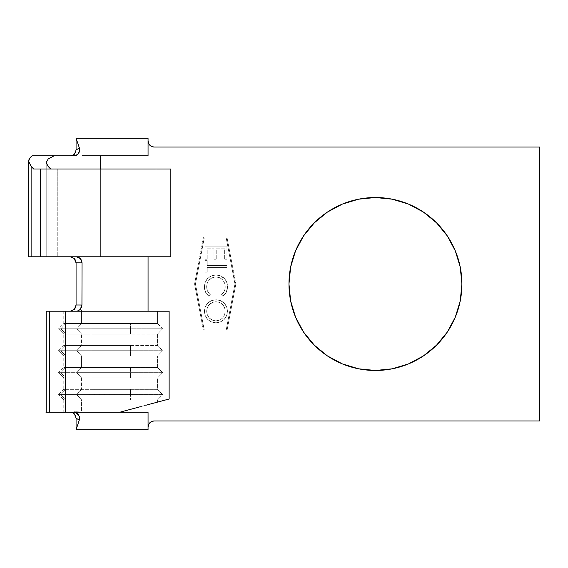 <?xml version="1.0" encoding="UTF-8"?>
<svg xmlns="http://www.w3.org/2000/svg" width="568" height="568" viewBox="0 0 568 568"><rect width="100%" height="100%" fill="white"/><g stroke="black" fill="none" stroke-linecap="round" stroke-linejoin="round"><path stroke-width="0.43" stroke-dasharray="2.84 2.13" d="M46.221 162.576L46.221 256.786L48.074 256.786L48.074 166.353L48.074 256.786L46.221 256.786L46.221 162.576M32.213 155.824L70.617 155.824L32.213 155.824M70.475 256.786L31.119 256.786M149.86 145.245L148.525 143.257L148.056 140.899L148.056 155.824L70.567 155.902L100.65 155.824L100.65 256.786L148.056 256.786L148.056 311.214L90.994 311.214L90.994 323.504L130.498 323.504L130.498 334.041L90.994 334.041L90.994 345.45L130.498 345.45L130.498 355.987L90.994 355.987L90.994 367.404L130.498 367.404L130.498 377.933L90.994 377.933L90.994 389.35L130.498 389.35L130.498 399.879L90.994 399.879L90.994 412.176L119.99 412.169M150.023 404.125L157.556 402.108L157.556 399.879L81.586 399.879L81.586 412.176L65.76 412.176L65.76 399.879L63.779 399.879L65.76 399.879L60.875 394.618L58.511 394.618L63.779 399.879L90.994 399.879L90.994 412.176L73.847 411.708L74.834 412.176M63.779 377.933L65.76 377.933L60.875 372.665L58.511 372.665L63.779 377.933L90.994 377.933L90.994 389.35L63.779 389.35L65.76 389.35L65.76 377.933L81.586 377.933L81.586 389.35L65.76 389.35L65.76 377.933L63.779 377.933L58.511 372.665L60.875 372.665L65.76 367.404L65.76 355.987L60.875 350.719L58.511 350.719L63.779 355.987L81.586 355.987L81.586 367.404L65.76 367.404L65.76 355.987L63.779 355.987L90.994 355.987L90.994 367.404L63.779 367.404L90.994 367.404L90.994 372.665L130.498 372.665L130.498 367.404L90.994 367.404L90.994 377.933L130.498 377.933L130.498 372.665L58.511 372.665L90.994 372.665L90.994 377.933L63.779 377.933L63.779 389.35L90.994 389.35L90.994 394.618L130.498 394.618L130.498 389.35L90.994 389.35L90.994 399.879L130.498 399.879L130.498 394.618L58.511 394.618L60.875 394.618L65.76 389.35L63.779 389.35L58.511 394.618L90.994 394.618L90.994 399.879L63.779 399.879L58.511 394.618M154.205 147.048L539.6 147.048L154.205 147.048A6.149 6.149 0 0 1 148.056 140.899L148.056 155.824L100.65 155.824L100.65 256.786L100.65 168.994L100.65 256.786L148.056 256.786L148.056 311.214L81.92 311.214L90.994 311.214L90.994 334.041L63.779 334.041L65.76 334.041L60.875 328.773L58.511 328.773L63.779 334.041L90.994 334.041L90.994 345.45L63.779 345.45L65.76 345.45L65.76 334.041L81.586 334.041L81.586 345.45L65.76 345.45L65.76 334.041L63.779 334.041L58.511 328.773L60.875 328.773L65.76 323.504L65.76 311.214L64.873 311.214L76.254 311.214L48.706 311.214M295.537 250.928L303.532 235.961L314.289 222.855L327.388 212.098L342.341 204.111L358.564 199.19L375.434 197.529A86.471 86.471 0 0 0 288.963 284A86.471 86.471 0 0 0 375.434 370.471A86.471 86.471 0 0 0 461.905 284A86.471 86.471 0 0 0 375.434 197.529L392.303 199.19L408.527 204.111M234.967 284L226.192 237.907L204.246 237.907L195.463 284L204.246 330.093L226.192 330.093L234.967 284L226.192 330.093L204.246 330.093L195.463 284L204.246 237.907L226.192 237.907L234.967 284L226.192 330.093L234.967 284L226.192 237.907L234.967 284M204.409 286.804L205.169 282.31L207.604 278.462L211.339 275.856L215.819 274.997L219.986 275.665L224.679 278.796L226.589 281.863L227.477 286.833L226.334 292.172L222.876 296.382L221.57 294.657L224.296 291.157L225.006 289.041L225.198 285.874L224.63 283.105L222.691 279.882L219.653 277.688L215.968 276.964L213.007 277.411L209.265 279.825L207.313 283.006L206.674 286.059L206.873 288.942L208.726 293.045L210.316 294.657L208.996 296.382L205.531 292.165L204.409 286.804C204.388 290.759 205.914 293.947 208.996 296.382C205.914 293.947 204.388 290.759 204.409 286.804C204.892 279.626 208.697 275.686 215.819 274.997C218.772 274.969 221.378 275.892 223.643 277.78C226.277 280.201 227.555 283.219 227.477 286.833C227.484 290.766 225.943 293.947 222.876 296.382L221.57 294.657C223.977 292.591 225.198 289.978 225.226 286.819C224.907 280.869 221.818 277.582 215.968 276.964C210.167 277.56 207.064 280.798 206.66 286.684C206.645 289.914 207.867 292.57 210.316 294.657L208.996 296.382L210.316 294.657C207.867 292.57 206.645 289.914 206.66 286.684C207.064 280.798 210.167 277.56 215.968 276.964C221.818 277.582 224.907 280.869 225.226 286.819C225.198 289.978 223.977 292.591 221.57 294.657L222.876 296.382C225.943 293.947 227.484 290.766 227.477 286.833C227.555 283.219 226.277 280.201 223.643 277.78C221.378 275.892 218.772 274.969 215.819 274.997C208.697 275.686 204.892 279.626 204.409 286.804L205.169 282.31L207.604 278.462L211.339 275.856L215.819 274.997L219.986 275.665L224.679 278.796L226.589 281.863L227.477 286.833L226.334 292.172L222.876 296.382L221.57 294.657L224.296 291.157L225.006 289.041L225.198 285.874L224.63 283.105L222.691 279.882L219.653 277.688L215.968 276.964L213.007 277.411L209.265 279.825L207.313 283.006L206.674 286.059L206.873 288.942L208.726 293.045L210.316 294.657L208.996 296.382L205.531 292.165L204.409 286.804M226.916 246.86L226.916 259.242L224.665 259.242L224.665 248.827L216.223 248.827L216.223 259.242L213.973 259.242L213.973 248.827L207.221 248.827L207.221 259.242L204.97 259.242L204.97 246.86L226.916 246.86L204.97 246.86L226.916 246.86L226.916 259.242L224.665 259.242L224.665 248.827L216.223 248.827L216.223 259.242L213.973 259.242L213.973 248.827L207.221 248.827L207.221 259.242L204.97 259.242L204.97 246.86L204.97 259.242L207.221 259.242L207.221 248.827L213.973 248.827L213.973 259.242L216.223 259.242L216.223 248.827L224.665 248.827L224.665 259.242L226.916 259.242L226.916 246.86L204.97 246.86L204.97 259.242L207.221 259.242L207.221 248.827L213.973 248.827L213.973 259.242L216.223 259.242L216.223 248.827L224.665 248.827L224.665 259.242L226.916 259.242L226.916 246.86M207.221 265.426L226.916 265.426L226.916 267.4L207.221 267.4L207.221 272.186L204.97 272.186L204.97 260.648L207.221 260.648L207.221 265.426L207.221 260.648L207.221 265.426L226.916 265.426L226.916 267.4L207.221 267.4L207.221 272.186L204.97 272.186L204.97 260.648L207.221 260.648L204.97 260.648L204.97 272.186L207.221 272.186L207.221 267.4L226.916 267.4L226.916 265.426L207.221 265.426L207.221 260.648L204.97 260.648L204.97 272.186L207.221 272.186L207.221 267.4L226.916 267.4L226.916 265.426L207.221 265.426M216.039 299.755L220.462 300.607L224.175 303.149L226.667 306.897L227.477 311.328L226.646 315.758L224.111 319.493L220.37 322.006L215.932 322.83L211.459 321.992L207.696 319.436L205.204 315.638L204.409 311.15L205.289 306.741L207.824 303.028L211.615 300.593L216.039 299.755C208.996 300.351 205.119 304.15 204.409 311.15C205.119 304.15 208.996 300.351 216.039 299.755C223.068 300.429 226.88 304.285 227.477 311.328C226.831 318.371 222.983 322.205 215.932 322.83C208.811 322.191 204.97 318.293 204.409 311.15C204.97 318.293 208.811 322.191 215.932 322.83C222.983 322.205 226.831 318.371 227.477 311.328C226.88 304.285 223.068 300.429 216.039 299.755L220.462 300.607L224.175 303.149L226.667 306.897L227.477 311.328L226.646 315.758L224.111 319.493L220.37 322.006L215.932 322.83L211.459 321.992L207.696 319.436L205.204 315.638L204.409 311.15L205.289 306.741L207.824 303.028L211.615 300.593L216.039 299.755M74.223 155.824L54.088 155.824M140.31 406.724L165.927 399.865L157.556 402.108L157.556 399.879L162.576 394.618L157.556 389.35L157.556 377.933L81.586 377.933L81.586 389.35L157.556 389.35L157.556 377.933L162.576 372.665L157.556 367.404L157.556 355.987L81.586 355.987L81.586 367.404L157.556 367.404L157.556 355.987L162.576 350.719L157.556 345.45L157.556 334.041L81.586 334.041L81.586 345.45L157.556 345.45L157.556 334.041L162.576 328.773L157.556 323.504L157.556 311.214L165.927 311.214L165.927 399.865L169.115 399.006L165.927 399.865L165.927 311.214L169.129 311.214L65.76 311.214L81.586 311.214L81.586 323.504L65.76 323.504L65.76 311.214L63.935 311.214M128.638 409.855L145.941 405.218M63.595 412.176L74.174 412.176L65.76 412.176L65.76 399.879L81.586 399.879L81.586 412.176L119.983 412.176L133.821 408.463M65.76 311.214L76.36 311.214L70.247 311.214L72.477 310.724L74.365 309.375M90.994 323.504L63.779 323.504L90.994 323.504L90.994 328.773L130.498 328.773L130.498 323.504L90.994 323.504M81.586 323.504L157.556 323.504L157.556 311.214L81.586 311.214L81.586 323.504L76.701 328.773L60.875 328.773L65.76 323.504L81.586 323.504L76.701 328.773L81.586 334.041L65.76 334.041L60.875 328.773L76.701 328.773L81.586 334.041L157.556 334.041L162.576 328.773L76.701 328.773L162.576 328.773L157.556 323.504L81.586 323.504M74.174 412.176L48.756 412.176M73.847 411.708L81.927 412.176L148.056 412.176L76.076 412.176L90.994 412.176L90.994 311.214L148.056 311.214L70.254 311.2L90.994 311.214L90.994 412.176L119.983 412.176L65.76 412.176M539.6 420.952L154.205 420.952L539.6 420.952L539.6 147.048L539.6 420.952M148.056 412.176L148.056 429.735L148.056 412.176M226.916 330.966L203.514 330.966L194.568 284L203.514 237.034L226.916 237.034L235.862 284L226.916 330.966L203.514 330.966L194.568 284L203.514 237.034L226.916 237.034L235.862 284L226.916 237.034L203.514 237.034L194.568 284L203.514 330.966L226.916 330.966L235.862 284L226.916 330.966L235.862 284L226.916 237.034L203.514 237.034L194.568 284L203.514 330.966L226.916 330.966M436.579 345.145L423.472 355.902L408.527 363.889L392.303 368.81L375.434 370.471L358.522 368.802M327.388 355.902L314.289 345.145M295.552 317.107L290.624 300.87M436.579 222.855L447.357 235.99M455.309 250.864L460.25 267.173M49.48 311.214L70.397 311.214M76.069 418.119L75.636 415.826L74.415 413.902L72.597 412.624L70.425 412.176L49.48 412.176M76.076 412.176L70.51 412.176L76.076 412.176M90.994 334.041L130.498 334.041L130.498 328.773L58.511 328.773L90.994 328.773L90.994 334.041M130.498 328.773L130.498 334.041L130.498 328.773M90.994 345.45L90.994 350.719L130.498 350.719L130.498 345.45L90.994 345.45L90.994 355.987L130.498 355.987L130.498 350.719L58.511 350.719L60.875 350.719L65.76 345.45L63.779 345.45L90.994 345.45M63.779 355.987L58.511 350.719L90.994 350.719L90.994 355.987L63.779 355.987L63.779 367.404L58.511 372.665M81.586 345.45L76.701 350.719L60.875 350.719L65.76 345.45L81.586 345.45L76.701 350.719L81.586 355.987L65.76 355.987L60.875 350.719L76.701 350.719L81.586 355.987L157.556 355.987L162.576 350.719L76.701 350.719L162.576 350.719L157.556 345.45L81.586 345.45M130.498 350.719L130.498 345.45L130.498 350.719M81.586 367.404L76.701 372.665L60.875 372.665L65.76 367.404L81.586 367.404L76.701 372.665L81.586 377.933L65.76 377.933L60.875 372.665L76.701 372.665L81.586 377.933L157.556 377.933L162.576 372.665L76.701 372.665L162.576 372.665L157.556 367.404L81.586 367.404M130.498 372.665L130.498 377.933L130.498 372.665M81.586 389.35L76.701 394.618L60.875 394.618L65.76 389.35L81.586 389.35L76.701 394.618L81.586 399.879L65.76 399.879L60.875 394.618L76.701 394.618L81.586 399.879L157.556 399.879L162.576 394.618L76.701 394.618L162.576 394.618L157.556 389.35L81.586 389.35M130.498 394.618L130.498 389.35L130.498 394.618M76.481 256.786L46.221 256.786M46.022 256.786L28.4 256.786M50.63 168.994L57.247 168.994L57.247 256.786L48.074 256.786L155.959 256.786L155.959 168.994L57.247 168.994L57.247 256.786L155.959 256.786L155.959 168.994L170.84 168.994L50.63 168.994M170.84 256.786L155.959 256.786L170.84 256.786M76.069 262.863L75.636 260.534M74.401 258.561L72.555 257.247L70.354 256.786M76.368 256.771L70.304 256.786M148.056 429.735L76.069 429.735L148.056 429.735M148.056 138.265L76.069 138.265L148.056 138.265M70.567 155.902L72.711 155.383L74.479 154.141L75.65 152.274M75.899 151.478L76.069 150.073M70.432 412.176L74.181 412.176M154.205 420.952A6.149 6.149 0 0 0 148.056 427.1M226.192 237.907L204.246 237.907L226.192 237.907M204.246 237.907L195.463 284L204.246 237.907M195.463 284L204.246 330.093L195.463 284M204.246 330.093L226.192 330.093L204.246 330.093M215.932 320.863L219.567 320.153L222.613 318.052L224.566 314.899L225.226 311.25L224.58 307.643L222.606 304.562L219.624 302.432L216.032 301.729L213.106 302.169L209.365 304.519L207.363 307.622L206.66 311.25L207.341 314.878L209.294 318.016L212.801 320.338L215.932 320.863C210.21 320.26 207.121 317.05 206.66 311.25C207.121 317.05 210.21 320.26 215.932 320.863C221.705 320.288 224.8 317.086 225.226 311.25C224.8 317.086 221.705 320.288 215.932 320.863L219.567 320.153L222.613 318.052L224.566 314.899L225.226 311.25C224.786 305.506 221.719 302.325 216.032 301.729C221.719 302.325 224.786 305.506 225.226 311.25L224.58 307.643L222.606 304.562L219.624 302.432L216.032 301.729C210.295 302.29 207.171 305.463 206.66 311.25C207.171 305.463 210.295 302.29 216.032 301.729L213.106 302.169L209.365 304.519L207.363 307.622L206.66 311.25L207.341 314.878L209.294 318.016L212.801 320.338L215.932 320.863M63.779 399.879L63.779 412.176M58.511 350.719L63.779 345.45L63.779 334.041M63.779 311.214L63.779 323.504L58.511 328.773"/><path stroke-width="0.85" d="M28.663 256.786L31.119 256.786L31.119 166.353L28.663 161.362L28.663 256.786L28.663 161.362C28.67 159.388 29.855 157.542 32.213 155.824L54.088 155.824L48.223 158.926L46.221 162.576L48.074 166.353L46.221 162.576L48.223 158.926L54.088 155.824L74.223 155.824M375.434 370.471A86.471 86.471 0 0 1 288.963 284A86.471 86.471 0 0 1 375.434 197.529L392.303 199.19L408.527 204.111L423.472 212.098L436.579 222.855L447.335 235.961L455.323 250.907L460.243 267.13L461.905 284L460.243 300.87L455.323 317.093L447.335 332.039L436.579 345.145L423.472 355.902L408.527 363.889L392.303 368.81L375.434 370.471L358.564 368.81L342.341 363.889L327.388 355.902L314.289 345.145L303.532 332.039L295.545 317.093L290.624 300.87L288.963 284L290.624 267.13L295.545 250.907L303.532 235.961L314.289 222.855L327.388 212.098L342.341 204.111L358.564 199.19L375.434 197.529A86.471 86.471 0 0 1 461.905 284A86.471 86.471 0 0 1 375.434 370.471M48.706 311.214L169.129 311.214L65.306 311.214L65.306 412.176L148.056 412.176L148.056 427.1L148.525 424.743L149.86 422.755L151.848 421.42L154.205 420.952L539.6 420.952L539.6 147.048L154.205 147.048L151.848 146.579L149.86 145.245L148.525 143.257L148.056 140.899L148.056 155.824L100.65 155.824L100.65 168.994L100.65 155.824L148.056 155.824L148.056 138.265L100.65 138.265L148.056 138.265L148.056 140.899A6.149 6.149 0 0 0 154.205 147.048L151.848 146.579L149.86 145.245M145.941 405.218L150.023 404.125M133.821 408.463L140.31 406.724M119.99 412.169L128.638 409.855M148.056 256.786L148.056 311.214L148.056 256.786M74.33 309.411L75.622 307.366L76.069 305.002L81.941 305.023L80.265 309.34L81.927 311.214L80.265 309.34L78.441 310.724L80.265 309.34L81.501 307.345L81.941 305.023L82.048 262.877L76.069 262.842M76.36 311.214L78.441 310.724L76.36 311.214M169.129 399.006L169.129 311.214L169.129 399.006L148.34 404.572L169.129 399.006M134.673 408.236L119.983 412.176L134.673 408.236M48.756 412.176L148.056 412.176L148.056 427.1L148.525 424.743L149.86 422.755L151.848 421.42L154.205 420.952L539.6 420.952L539.6 147.048L154.205 147.048M358.564 368.81L342.341 363.889L327.388 355.902M314.289 345.145L303.532 332.039L295.545 317.093M290.624 300.87L288.963 284L290.624 267.13L295.545 250.907M408.527 204.111L423.472 212.098L436.579 222.855M447.335 235.961L455.323 250.907M460.243 267.13L461.905 284L460.243 300.87L455.323 317.093L447.335 332.039L436.579 345.145M45.923 412.176L49.48 412.176L49.48 311.214L46.257 311.214M49.48 412.176L65.306 412.176L65.306 311.214L49.48 311.214L49.48 412.176M82.076 155.824L100.65 155.824L82.076 155.824M48.074 166.353L50.63 168.994L48.074 166.353M54.088 155.824L32.213 155.824L29.557 158.493L28.663 161.362L31.119 166.353L33.668 168.994L170.84 168.994L170.84 256.786L170.84 168.994L40.292 168.994L40.292 256.786L170.84 256.786L40.292 256.786L40.292 168.994L33.668 168.994L31.119 166.353L31.119 256.786L40.292 256.786L31.119 256.786M70.254 311.214L74.365 309.375L76.069 305.002L76.069 262.863L76.069 305.002L81.941 305.023L82.048 262.877L76.069 262.863L74.096 258.255M75.636 260.534L74.401 258.561L70.354 256.786M72.839 257.382L72.356 257.169M76.368 256.786L78.554 257.261L80.393 258.575L81.622 260.549L82.048 262.877L80.393 258.575L76.368 256.786M148.056 427.1L148.056 429.735L148.056 427.1A6.149 6.149 0 0 1 154.205 420.952M74.834 412.176L78.072 414.803C79.683 416.422 80.081 418.197 79.264 420.142L76.069 429.735L148.056 429.735L76.069 429.735L79.264 420.142L76.069 418.119L76.069 429.735L76.069 418.069M75.835 416.408L75.381 415.272M74.181 412.176L76.559 412.808L78.427 414.448L79.541 417.253L79.264 420.142L76.069 418.119L74.415 413.902L72.392 412.538M76.069 138.265L100.65 138.265L76.069 138.265L79.364 147.914L79.662 150.768L78.725 153.353L76.801 155.163L74.195 155.824L77.866 154.382L79.662 150.768L79.364 147.914L76.069 138.265L76.069 150.03L79.364 147.914L76.069 150.03L76.069 138.265M75.374 152.877L75.899 151.478M76.069 150.073L74.479 154.141L72.711 155.383L70.574 155.824M72.597 412.624L70.425 412.176M46.221 311.214L46.221 412.176"/></g></svg>
